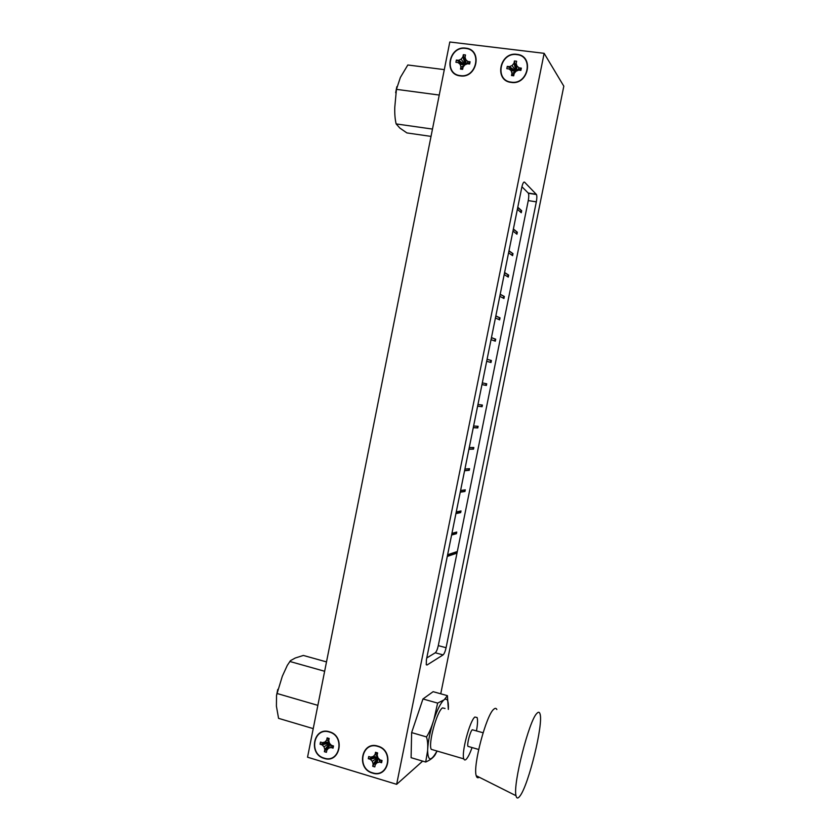 <?xml version="1.0" encoding="UTF-8"?>
<svg xmlns="http://www.w3.org/2000/svg" width="840" height="840" viewBox="0 0 840 840"><rect width="100%" height="100%" fill="white"/><g stroke="black" fill="none" stroke-linecap="round" stroke-linejoin="round"><path stroke-width="1.26" d="M440.748 693.798L563.819 86.173L544.142 53.33L449.799 42L307.545 757.207L396.648 784.329L422.656 761.124M544.142 53.33L396.648 784.329M429.377 694.365L426.804 696.213M418.772 711.407L415.947 719.786M411.421 742.78L411.317 747.453M524.569 182.175L536.466 194.523C537.012 195.962 536.96 198.408 536.33 201.852L446.082 647.714C445.231 651.462 444.234 653.846 443.09 654.896L427.067 664.986L426.258 664.713L426.405 659.788L521.808 187.309C522.701 183.383 523.625 181.671 524.569 182.175L523.971 182.081M521.923 186.732L528.202 193.032L536.308 194.282M426.772 657.962L435.267 652.785C436.443 651.756 437.451 649.373 438.291 645.635L528.266 200.592C528.895 197.159 528.927 194.722 528.37 193.274L528.202 193.032M324.114 758.394C307.986 754.163 313.498 726.411 329.427 731.787C345.681 735.913 340.074 763.938 324.114 758.394M377.864 746.13C394.548 750.372 388.826 778.754 372.456 773.073C355.908 768.736 361.536 740.618 377.864 746.13M460.215 75.894C443.173 74.392 448.928 45.444 465.749 48.153C482.937 49.529 477.089 78.761 460.215 75.894M511.245 82.425C493.773 80.871 499.643 51.576 516.894 54.338C534.503 55.766 528.538 85.355 511.245 82.425M439.247 95.056L396.438 89.355L394.779 107.363C394.58 113.715 395.031 119.238 396.144 123.921L399.861 128.069L406.906 132.93L431.025 136.395M432.485 129.077L396.144 123.921M444.308 69.626L407.82 64.984L400.376 77.459L396.438 89.355M317.856 705.348L277.064 693.494L276.528 695.499L276.413 706.167L278.565 718.347L313.226 728.626M326.498 661.899L303.356 655.442L295.26 658.014L290.504 660.629L287.312 665.343L282.334 676.221L277.064 693.494M324.639 671.265L289.832 661.469M447.416 695.657L448.35 709.401C448.728 701.148 447.405 697.872 444.35 699.583L447.416 695.657L433.125 691.677L422.961 698.975L411.632 732.596L411.096 757.691L425.702 762.027L427.634 750.593C428.001 761.418 431.12 761.565 436.979 751.023M426.479 736.911C428.894 733.394 431.193 728.133 433.398 721.119C430.048 731.766 428.138 741.206 427.665 749.427C427.928 744.261 427.529 740.082 426.479 736.911L411.632 732.596M422.961 698.975L437.64 703.101L443.898 699.93C440.78 702.807 437.451 709.338 433.913 719.554L437.64 703.101M433.913 719.554L433.398 721.119M435.572 754.037L434.899 755.192C433.031 757.88 429.965 760.148 425.702 762.027M427.665 749.427L427.634 750.593M445.022 708.466L442.481 707.889C436.853 711.354 428.043 743.652 431.235 749.332L433.619 750.036M476.48 730.874C477.645 724.343 477.855 719.891 477.11 717.528L474.863 717.034C469.77 720.689 461.118 753.323 463.827 758.888C464.331 760.221 465.15 760.316 466.284 759.192C468.048 757.292 469.969 753.407 472.059 747.548M483.084 732.764L472.28 729.76C470.221 731.346 466.851 744.146 467.922 746.351L468.762 746.592M479.209 777.21C477.803 778.281 476.805 777.777 476.228 775.719C472.668 766.017 486.36 714.577 493.794 709.223C495.159 707.973 496.178 708.078 496.839 709.517M519.908 796.089C528.664 785.117 543.659 723.356 540.005 713.864C539.438 711.9 538.398 711.722 536.918 713.349C529.221 719.975 512.768 784.276 516.002 795.7C516.621 798.62 517.923 798.756 519.908 796.089M460.278 75.611C476.805 78.424 482.528 49.791 465.696 48.426C449.211 45.78 443.572 74.141 460.278 75.611M463.071 67.105L462.62 69.363L460.478 69.09L460.919 66.832L460.079 64.249L458.052 62.57L455.91 62.297L456.362 60.05L458.504 60.312L461.087 59.199L462.893 56.952L463.344 54.695L465.497 54.957L465.045 57.215L465.895 59.798L467.922 61.477L470.085 61.751L469.634 64.019L467.471 63.746L464.888 64.848L463.071 67.105M460.478 69.09L462.998 67.483M460.919 66.832L464.006 65.951M460.079 64.249L464.699 65.09M458.052 62.57L464.825 64.932M456.362 60.05L464.951 64.827M458.504 60.312L465.024 64.796M461.087 59.199L465.234 64.701M462.893 56.952L465.402 64.627M463.344 54.695L465.455 64.606M465.696 59.21L465.696 60.974M465.045 57.215L465.549 64.575M465.895 59.798L465.654 64.523M467.922 61.477L466.399 64.207M470.085 61.751L467.817 63.788M511.308 82.142C528.245 85.008 534.082 56.028 516.831 54.621C499.937 51.923 494.193 80.619 511.308 82.142M514.164 73.532L513.702 75.81L511.497 75.537L511.959 73.248L511.088 70.633L509.019 68.933L506.814 68.66L507.276 66.371L509.481 66.644L512.117 65.531L513.975 63.252L514.427 60.963L516.642 61.236L516.18 63.525L517.052 66.139L519.131 67.841L521.346 68.124L520.884 70.413L518.668 70.13L516.023 71.253L514.164 73.532M511.497 75.537L514.143 73.615M511.959 73.248L515.434 71.978M511.088 70.633L515.855 71.453M509.019 68.933L515.918 71.379M507.276 66.371L515.96 71.327M509.481 66.644L515.981 71.305M512.117 65.531L516.075 71.232M513.975 63.252L516.169 71.19L514.427 60.963M516.653 64.943L516.631 65.782M516.18 63.525L516.254 71.159M517.052 66.139L516.337 71.117M519.131 67.841L516.894 70.886M521.346 68.124L518.742 70.14M324.167 758.131C339.822 763.571 345.324 736.092 329.375 732.039C313.75 726.768 308.343 753.995 324.167 758.131M326.844 750.141L326.413 752.315L324.377 751.695L324.807 749.532L324.009 746.833L322.098 744.839L320.061 744.23L320.492 742.067L322.529 742.675L324.975 741.993L326.697 740.04L327.127 737.877L329.165 738.486L328.734 740.649L329.532 743.348L331.454 745.353L333.501 745.962L333.06 748.135L331.023 747.516L328.566 748.199L326.844 750.141L329.931 743.768M324.377 751.695L329.794 743.621M324.807 749.532L329.721 743.547M324.009 746.833L329.5 743.253M322.098 744.839L329.406 742.907M320.061 744.23L329.375 742.802M322.529 742.675L329.322 742.623M324.975 741.993L329.259 742.424M326.697 740.04L328.933 741.311M327.127 737.877L328.881 739.925M333.06 748.135L332.125 745.553M331.023 747.516L330.929 744.797M328.566 748.199L330.089 743.936M372.508 772.8C388.542 778.365 394.149 750.561 377.811 746.403C361.809 741.006 356.296 768.548 372.508 772.8M375.239 764.715L374.798 766.909L372.708 766.279L373.149 764.085L372.33 761.355L370.377 759.328L368.288 758.709L368.729 756.514L370.808 757.145L373.317 756.452L375.081 754.488L375.522 752.294L377.612 752.924L377.171 755.118L377.99 757.848L379.953 759.875L382.053 760.505L381.612 762.71L379.512 762.079L377.003 762.762L375.239 764.715L378.094 757.953M372.708 766.279L377.979 757.806M373.149 764.085L377.947 757.712M372.33 761.355L377.864 757.439M370.377 759.328L377.79 757.207M368.288 758.709L377.769 757.134M370.808 757.145L377.738 757.019M373.317 756.452L377.349 756.998M375.081 754.488L377.433 756M375.522 752.294L377.265 754.625M381.612 762.71L380.425 760.022M379.512 762.079L379.082 758.982M377.003 762.762L378.252 758.121M457.002 553.119L447.279 556.426M457.328 551.502L447.615 554.757M481.971 384.584L486.37 385.466L486.707 383.796L482.318 382.893L486.066 383.67L485.73 385.329L481.971 384.584M451.594 535.038L456.425 533.694L456.75 532.045L451.931 533.369M455.921 513.629L460.677 512.6L461.013 510.951L456.257 511.959M460.247 492.188L464.951 491.474L465.286 489.825L460.582 490.518M464.583 470.726L469.224 470.327L469.56 468.678L464.919 469.046M468.919 449.232L473.498 449.148L473.834 447.5L469.256 447.552M473.267 427.707L477.781 427.949L478.118 426.29L473.603 426.027M477.614 406.161L482.076 406.718L482.412 405.058L477.96 404.471M486.675 361.284L491.001 362.512L491.411 360.518L487.084 359.257M491.043 339.654L495.317 341.197L495.716 339.203L491.453 337.617M495.421 317.982L499.622 319.862L500.031 317.856L495.831 315.956M499.8 296.3L503.937 298.494L504.346 296.489L500.209 294.262M504.179 274.575L508.263 277.095L508.673 275.09L504.599 272.538M508.578 252.829L512.589 255.675L512.999 253.659L508.988 250.782M512.967 231.053L516.926 234.224L517.335 232.208L513.387 229.005M517.377 209.244L521.262 212.751L521.672 210.735L517.787 207.197M447.363 556.028L457.076 552.731M451.668 534.692L455.784 533.547L456.046 532.245M455.983 513.324L460.047 512.452L460.32 511.098M460.299 491.935L464.31 491.327L464.594 489.93M464.625 470.526L468.584 470.19L468.878 468.731M468.951 449.075L472.857 449.012L473.161 447.5M473.288 427.602L477.141 427.812L477.456 426.248M477.624 406.108L481.435 406.581L481.761 404.975M486.707 383.796L486.066 383.67M486.37 385.466L485.73 385.329M456.425 533.694L455.784 533.547M460.677 512.6L460.047 512.452M464.951 491.474L464.31 491.327M469.224 470.327L468.584 470.19M473.498 449.148L472.857 449.012M477.781 427.949L477.141 427.812M482.076 406.718L481.435 406.581M491.411 360.518L487.074 359.32M490.371 362.334L490.76 360.392M495.716 339.203L491.431 337.733M494.687 340.977L495.075 339.077M500.031 317.856L495.8 316.113M499.013 319.589L499.38 317.741M504.346 296.489L500.168 294.473M503.339 298.169L503.695 296.373M508.673 275.09L504.546 272.8M507.665 276.728L508.022 274.974M512.999 253.659L508.925 251.097M512.001 255.255L512.347 253.554M517.335 232.208L513.313 229.373M516.348 233.762L516.684 232.103M521.672 210.735L517.702 207.617M520.695 212.237L521.02 210.63M528.266 200.592L536.33 201.852M438.291 645.635L446.082 647.714M435.267 652.785L443.09 654.896M426.279 664.766L427.067 664.986M528.37 193.274L536.466 194.523M395.651 92.726L396.837 86.72M276.528 695.499L277.767 689.409M434.899 755.192L437.126 751.065M431.235 749.332L463.827 758.888M476.228 775.719L516.002 795.7M467.922 746.351L478.674 749.469M465.381 60.018L465.959 61.761M516.274 64.733L517.031 66.99M328.44 742.571L329.091 742.381M328.377 739.211L328.986 739.389M376.635 753.606L377.423 753.837"/></g></svg>
